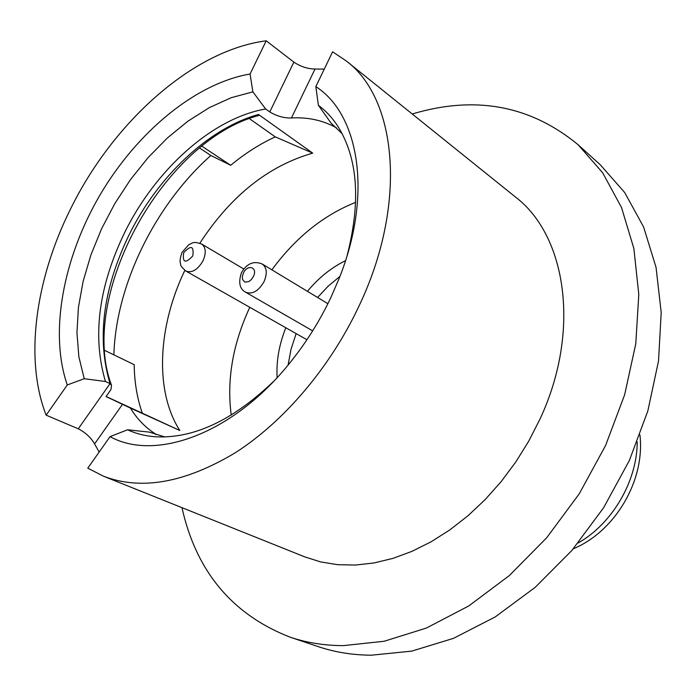 <?xml version="1.0" encoding="UTF-8"?>
<svg xmlns="http://www.w3.org/2000/svg" width="696" height="696" viewBox="0 0 696 696"><rect width="100%" height="100%" fill="white"/><g stroke="black" fill="none" stroke-linecap="round" stroke-linejoin="round"><path stroke-width="1.04" d="M277.13 377.615C276.173 361.355 279.07 344.729 285.812 327.738M288.1 365.043L291.015 349.288L296.148 333.601M342.223 133.797L331.026 123.07L318.385 105.27L315.836 86.643C359.467 114.422 372.751 195.298 338.952 278.913L330.757 297.784C319.586 321.274 305.935 342.998 289.797 362.964C233.125 433.869 155.565 461.761 110.029 436.644L87.774 468.156L103.382 476.168L304.831 556.904L320.699 561.933L337.647 564.682L355.465 565.048L373.97 562.968L392.909 558.383L412.058 551.31L431.129 541.784L449.86 529.891L467.964 515.762L485.182 499.563L501.224 481.528L515.858 461.892L528.856 440.951L540.018 419.018C581.09 331.131 566.431 235.518 515.362 196.942L346.243 60.935C397.407 98.971 407.665 204.911 358.492 307.136C329.808 367.775 283.768 421.698 235.561 452.574C185.179 482.859 141.123 490.723 103.382 476.168M347.087 255.676C361.006 201.544 357.918 158.392 337.812 126.228C332.323 117.789 325.841 110.803 318.385 105.27M110.029 436.644L127.559 429.789L149.292 432.112L164.917 436.949M184.84 270.37C157.835 326.459 154.355 390.83 179.812 430.493L130.404 408.065C137.095 419.053 145.655 427.814 156.061 434.356L155.878 434.608M231.246 415.094C226.591 380.016 232.769 344.085 249.777 307.301M130.404 408.065L106.036 396.555L110.908 389.638L111.543 385.323L110.046 383.618L105.453 381.486L84.233 378.711L67.277 384.966L46.145 415.155C24.282 359.267 35.374 279.879 70.105 209.87C112.63 122.653 192.279 50.408 266.211 40.794L250.081 74.002C195.367 83.389 137.06 132.127 100.093 194.81C63.319 257.607 49.033 332.375 67.277 384.966M250.081 74.002L252.874 91.846L265.663 108.985C211.949 118.216 154.643 170.476 123.984 233.926C98.423 287.744 92.246 336.925 105.453 381.486M99.154 452.043L94.569 443.926C90.976 437.61 85.538 432.564 78.274 428.806L46.145 415.155M315.836 86.643L332.592 51.8L346.243 60.935M324.258 69.121L315.01 69.026C307.736 68.921 300.689 66.625 293.86 62.118L266.211 40.794M293.86 62.118L269.778 111.952L265.663 108.985M336.403 127.681L336.359 127.768C322.883 120.295 307.902 117.032 291.433 117.972L315.01 69.026M269.778 111.952C276.825 116.162 284.046 118.172 291.433 117.972M111.543 385.323C77.656 296.426 163.081 140.427 258.808 115.484L258.512 114.492L312.713 153.129C268.299 165.883 230.68 195.907 199.865 243.191M271.884 269.839C295.443 237.727 323.379 215.221 355.691 202.327M252.874 91.846L231.194 97.71L209.4 107.593L187.981 121.139L167.414 137.947L148.118 157.592L130.483 179.603L114.866 203.502L101.581 228.775L90.915 254.91L83.12 281.358L78.404 307.554L76.951 332.914L78.874 356.83L84.233 378.711M127.559 429.789C136.251 433.799 145.786 436.14 156.156 436.818C194.054 438.576 233.177 420.114 273.537 381.434M179.812 430.493L106.088 396.485M104.757 350.445L134.18 364.695C134.424 382.087 137.095 398.147 142.21 412.885M199.613 148.048L210.853 155.469C155.191 204.894 115.936 284.734 113.866 354.856M210.853 155.469L230.724 165.283C245.009 153.433 259.86 143.959 275.277 136.877L312.713 153.129M201.901 146.204L230.724 165.283M249.394 118.624L275.277 136.877M317.602 297.47L328.26 286.082L339.935 276.408M307.423 291.32C318.69 277.782 331.383 267.569 345.512 260.687M181.96 507.662C196.22 571.442 232.273 614.612 290.11 637.179C306.666 642.756 324.449 645.575 343.459 645.627L384.183 641.26L426.422 628.036L468.686 605.99L509.333 575.583L546.717 537.738L579.246 493.812L605.572 445.527L624.625 394.832L635.779 343.807L638.798 294.425L633.865 248.498L621.528 207.538L602.614 172.695L578.115 144.759C532.162 106.819 479.126 95.918 419.001 112.065L412.206 113.987M290.11 637.179L318.324 646.654C334.82 652.213 352.498 655.058 371.36 655.206L411.719 651.117L453.461 638.362L495.134 616.978L535.128 587.398L571.825 550.527L603.667 507.671L629.349 460.508L647.846 410.927L658.529 360.937L661.2 312.478L656.041 267.316L643.582 226.922L624.643 192.461L600.204 164.7L578.115 144.759M258.512 114.492C208.087 128.29 156.791 177.619 128.325 236.396C102.851 290.067 96.761 339.135 110.046 383.618L78.274 428.806M94.569 443.926L122.531 404.28M264.08 281.575C258.564 291.085 252.43 294.652 245.697 292.259C239.65 289.11 238.215 282.62 241.399 272.788C246.81 263.445 253.788 260.53 262.322 264.062C266.873 267.603 267.455 273.441 264.08 281.575M243.365 273.128L242.347 276.451L242.512 279.461L244.853 282.124L248.75 281.619L251.369 279.548L253.387 276.538C258.12 267.203 247.576 263.714 243.365 273.128M203.041 260.704C197.812 269.735 192.131 273.206 185.98 271.118C182.082 267.708 180.325 265.481 180.708 264.445C180.699 263.279 178.689 262.183 181.978 252.491L188.773 244.688C192.74 243.452 192.226 240.755 201.692 244.061C205.886 247.324 206.338 252.874 203.041 260.704M183.657 252.779C182.361 262.757 185.414 263.793 192.809 255.893C194.071 245.905 191.017 244.87 183.657 252.779M578.132 542.984C612.236 523.81 637.223 481.101 637.214 441.969M312.669 330.87L245.697 292.259M306.936 339.726L185.98 271.118M243.757 268.987L201.692 244.061M327.886 303.691L262.322 264.062M573.287 548.813C615.412 531.274 645.279 480.205 639.92 434.887"/></g></svg>
